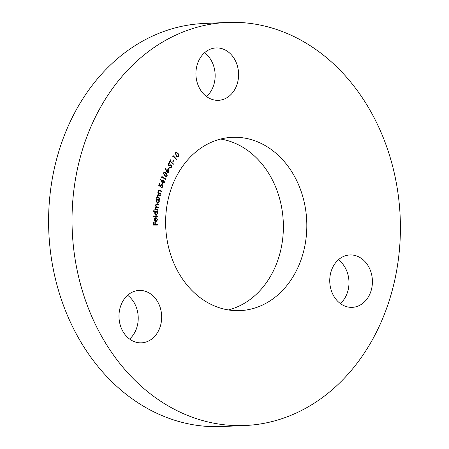 <?xml version="1.0" encoding="UTF-8"?>
<svg xmlns="http://www.w3.org/2000/svg" width="449" height="449" viewBox="0 0 449 449"><rect width="100%" height="100%" fill="white"/><g stroke="black" fill="none" stroke-linecap="round" stroke-linejoin="round"><path stroke-width="0.67" d="M220.644 139.05A86.741 70.566 -92.6 0 1 278.633 257.81A86.741 70.566 -92.6 0 1 228.356 309.95M302.07 256.755A86.741 70.566 -92.6 0 1 240.125 310.624A86.741 70.566 -92.6 0 1 170.367 191.19A86.741 70.566 -92.6 0 1 232.307 137.315A86.741 70.566 -92.6 0 1 302.07 256.755M127.617 295.285A26.227 21.333 -92.6 0 1 133.51 301.638A26.227 21.333 -92.6 0 1 129.593 339.051M123.7 332.703A26.227 21.333 -92.6 0 1 120.82 305.539A26.227 21.333 -92.6 0 1 139.139 290.441A26.227 21.333 -92.6 0 1 156.942 300.577A26.227 21.333 -92.6 0 1 159.827 327.742A26.227 21.333 -92.6 0 1 141.502 342.84A26.227 21.333 -92.6 0 1 123.7 332.703M204.548 52.769A26.227 21.333 -92.6 0 1 206.523 96.535M213.965 48.15A26.227 21.333 -92.6 0 1 216.07 47.925A26.227 21.333 -92.6 0 1 238.481 71.862A26.227 21.333 -92.6 0 1 220.543 100.099A26.227 21.333 -92.6 0 1 218.439 100.323A26.227 21.333 -92.6 0 1 196.028 76.381A26.227 21.333 -92.6 0 1 213.965 48.15M338.372 259.797A26.227 21.333 -92.6 0 1 347.548 292.119A26.227 21.333 -92.6 0 1 340.348 303.563M370.986 291.059A26.227 21.333 -92.6 0 1 352.263 307.346A26.227 21.333 -92.6 0 1 331.171 271.241A26.227 21.333 -92.6 0 1 349.894 254.953A26.227 21.333 -92.6 0 1 370.986 291.059M245.311 425.495L221.873 426.55A201.724 164.115 -92.6 0 1 59.633 148.793A201.724 164.115 -92.6 0 1 203.689 23.505L227.127 22.45A201.724 164.115 -92.6 0 1 389.367 300.207A201.724 164.115 -92.6 0 1 245.311 425.495A201.724 164.115 -92.6 0 1 83.071 147.732A201.724 164.115 -92.6 0 1 227.127 22.45M155.663 217.681L155.635 221.205L157.184 219.808L156.46 218.265L156.656 217.855L157.56 219.786L156.005 221.711L154.759 221.177L154.203 219.589L154.871 218.034L155.977 217.675L155.876 221.194M153.536 211.277L153.575 210.783L157.964 211.473L157.919 211.967L157.374 211.883L157.863 213.539L156.011 215.267L154.535 213L155.337 211.563L153.536 211.277M156.314 215.284L156.011 215.267M156.398 199.261L156.488 198.778L159.608 199.721L159.518 200.209L158.98 200.046L159.311 201.764L157.302 203.217L156.033 200.759L156.97 199.435L156.398 199.261M157.795 203.285L157.302 203.217M159.378 190.645L158.519 191.313L158.991 192.89L160.91 193.805L160.781 194.282L157.751 192.958L157.88 192.481L158.424 192.722L158.183 191.061L159.182 190.129L161.674 191.061L161.539 191.532L159.092 190.651M162.701 184.124L160.613 179.538L163.357 181.132L163.576 180.554L163.952 180.773L163.733 181.351L164.648 181.884L164.474 182.361L163.554 181.828L162.701 184.124M167.281 175.795L166.209 176.586L164.598 175.952L163.307 173.017L164.429 172.203L166.018 172.809L167.281 175.795L166.085 176.586M168.639 169.245L168.336 168.998L169.228 167.354L169.526 167.6L168.639 169.245M170.076 161.472L169.498 162.409L169.161 162.095L170.575 159.793L170.912 160.108L170.339 161.045L173.466 163.969L173.202 164.401L170.076 161.472L169.357 162.274M172.938 157.133L172.781 156.555L173.325 155.769L176.631 159.243L176.356 159.642L173.376 156.51L172.938 157.133M178.747 156.65L177.894 157.128L176.103 155.988L175.441 152.772L176.311 152.284L178.118 153.395L178.747 156.65L177.776 157.122M173.106 161.646L172.826 161.365L173.83 159.833L174.111 160.113L173.106 161.646M170.261 167.23L171.361 166.854L171.215 165.529L168.246 165.591L168.016 163.812L169.251 163.2L169.262 163.745L168.375 164.143L168.487 165.131L170.699 164.794L171.479 165.058L171.726 167.118L170.227 167.752L170.513 167.258M170.682 167.78L170.227 167.752M169.121 163.2L169.105 163.75M169.262 163.745L168.375 164.143M168.145 164.154L168.252 165.142L169.105 165.266M166.36 171.372L165.367 168.745L165.743 168.527L166.652 170.884L167.791 169.683L168.543 169.941L168.987 172.203L167.96 172.955L167.185 172.702L166.36 171.372M161.792 177.944L161.528 177.422L161.915 176.491L165.793 178.971L165.597 179.443L162.1 177.203L161.792 177.944M161.601 187.345L162.633 186.677L161.96 184.966L160.675 185.65L160.551 186.812L158.705 185.347L159.389 183.226L159.771 183.417L159.204 185.162L160.226 185.959L160.332 185.347L161.483 184.315L162.14 184.472L162.998 186.896L161.438 187.845L161.752 187.368M161.864 187.907L161.438 187.845M161.96 184.966L161.393 184.876M159.805 198.598L156.718 197.437L156.836 196.954L157.386 197.162L157.088 195.511L158.093 194.518L160.574 195.315L160.461 195.798L157.902 195.04L157.195 195.758L157.964 197.302L159.917 198.116L159.805 198.598M158.267 195.029L157.431 195.747M158.02 210.323L154.866 209.593L154.933 209.099L155.477 209.223L155.034 207.758L155.96 206.708L155.399 205.109L156.404 204.065L158.823 204.548L158.75 205.053L156.404 204.57L155.781 205.3L157.217 206.91L158.452 207.197L158.385 207.691L156.05 207.219L155.416 207.938L156.752 209.52L158.087 209.829L158.02 210.323M157.526 216.923L153.115 216.446L153.143 215.947L157.554 216.418L157.526 216.923M157.447 225.095L153.126 225.095L153.087 222.435L153.513 222.435L153.547 224.567L154.894 224.567L154.866 222.435L155.292 222.435L155.32 224.567L157.442 224.567L157.447 225.095M176.204 152.295L178.118 153.395M177.883 153.406L178.517 156.662M176.238 152.806L175.52 153.12L176.16 155.646L177.742 156.622M175.75 153.109L176.39 155.635L177.86 156.622L178.472 156.303L178.55 154.849L177.849 153.76L176.356 152.789L175.52 153.12M173.219 155.921L176.631 159.243M172.876 156.897L173.376 156.51M173.729 159.984L174.111 160.113M173.875 160.125L172.966 161.505M170.485 159.939L170.912 160.108M170.682 160.119L170.339 161.045M170.104 161.056L173.466 163.969M173.23 163.98L173.061 164.261M170.569 164.805L171.243 165.069L171.726 167.118M171.49 167.129L170.553 167.786M170.547 165.378L168.684 165.849M168.252 165.142L168.869 165.277L168.252 165.142M169.15 167.494L169.526 167.6M169.295 167.612L168.482 169.116M165.546 168.639L166.652 170.884M167.679 169.694L168.543 169.941M168.308 169.947L168.987 172.203M168.751 172.214L167.842 172.955M168.094 170.39L166.848 170.738L167.163 172.27L167.786 172.427M167.696 170.222L168.33 170.379L167.084 170.732L167.668 172.444M167.163 172.27L168.633 171.911L168.33 170.379M164.317 172.214L166.018 172.809M165.782 172.82L167.05 175.806M164.34 172.719L163.442 173.263L164.57 175.531L166.035 176.087M163.677 173.252L164.8 175.52L166.158 176.092L166.949 175.537L166.725 174.1L164.463 172.708L163.442 173.263M161.859 176.62L165.793 178.971M165.558 178.983L165.417 179.325M161.668 177.697L162.1 177.203M160.596 179.673L163.357 181.132M163.531 180.672L163.952 180.773M163.717 180.779L163.733 181.351M163.503 181.362L164.648 181.884M164.418 181.896L164.283 182.255M162.572 183.849L163.554 181.828M161.533 180.655L162.415 183.035L163.178 181.609L161.533 180.655L162.65 183.024M159.356 183.332L159.771 183.417M159.541 183.428L159.204 185.162M158.974 185.173L160.226 185.959M161.371 184.326L162.14 184.472M161.904 184.483L162.998 186.896M162.763 186.907L161.202 187.856M161.73 184.977L160.675 185.65M160.439 185.662L160.315 186.823M157.852 192.582L158.424 192.722M159.064 190.14L161.674 191.061M161.438 191.066L161.331 191.442M159.148 190.657L158.519 191.313M158.284 191.325L158.991 192.89M158.761 192.902L160.91 193.805M160.675 193.816L160.574 194.192M156.813 197.044L157.386 197.162M157.981 194.529L160.574 195.315M160.344 195.326L160.248 195.719M157.195 195.758L157.964 197.302M157.728 197.313L159.917 198.116M159.681 198.127L159.591 198.52M156.471 198.856L159.608 199.721M159.373 199.732L159.3 200.142M159.311 201.764L158.98 200.046M159.081 201.775L157.678 203.285M157.745 199.721L156.196 200.843L157.172 202.74L157.638 202.774M157.47 199.665L157.981 199.71L156.432 200.832L157.52 202.785M157.172 202.74L158.957 201.607L157.981 199.71M154.922 209.161L155.477 209.223M156.28 204.071L157.099 204.149M156.864 204.16L158.823 204.548M158.587 204.559L158.525 205.002M156.308 204.587L155.781 205.3M155.55 205.311L156.982 206.922L158.452 207.197M158.216 207.208L158.16 207.64M155.955 207.23L155.416 207.938M155.18 207.949L156.516 209.531L158.087 209.829M157.852 209.84L157.795 210.272M153.575 210.834L157.964 211.473M157.728 211.485L157.689 211.934M157.863 213.539L157.374 211.883M157.627 213.55L155.775 215.279M156.123 211.698L154.697 213.034L156.162 214.774M155.994 211.687L156.359 211.692L154.933 213.022L156.044 214.785M155.837 214.774L157.492 213.432L156.359 211.692M153.143 215.98L157.554 216.418M157.318 216.429L157.29 216.895M156.42 217.86L157.56 219.786M157.324 219.797L155.882 221.711M155.601 218.203L154.361 219.617L154.636 220.627L155.511 221.121L155.601 218.203L154.596 219.606L154.871 220.616L155.511 221.121M153.087 222.446L153.513 222.435M153.277 222.446L153.547 224.567M153.311 224.579L154.894 224.567M154.866 222.446L155.292 222.435M155.057 222.446L155.32 224.567M155.085 224.579L157.442 224.567M157.206 224.579L157.212 225.095"/></g></svg>
